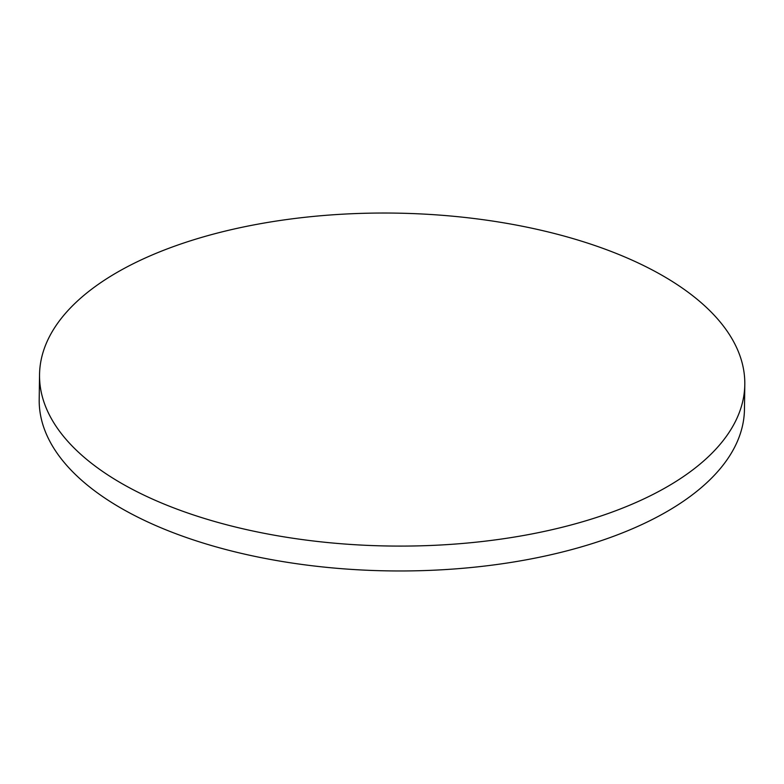 <?xml version="1.0" encoding="UTF-8"?>
<svg xmlns="http://www.w3.org/2000/svg" width="784" height="784" viewBox="0 0 784 784"><rect width="100%" height="100%" fill="white"/><g stroke="black" fill="none" stroke-linecap="round" stroke-linejoin="round"><path stroke-width="1.18" d="M173.685 246.509A352.663 166.473 0.8 0 0 39.543 374.644A352.663 166.473 0.8 0 0 237.336 527.465A352.663 166.473 0.8 0 0 610.658 512.618A352.663 166.473 0.8 0 0 744.8 384.493A352.663 166.473 0.8 0 0 547.016 231.662A352.663 166.473 0.8 0 0 173.685 246.509M39.543 374.644L39.2 399.507A352.663 166.473 0.8 0 0 236.984 552.338A352.663 166.473 0.8 0 0 610.315 537.491A352.663 166.473 0.8 0 0 744.457 409.356L744.8 384.493"/></g></svg>
